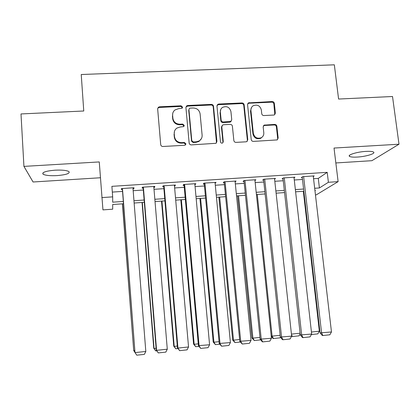 <?xml version="1.0" encoding="UTF-8"?>
<svg xmlns="http://www.w3.org/2000/svg" width="420" height="420" viewBox="0 0 420 420"><rect width="100%" height="100%" fill="white"/><g stroke="black" fill="none" stroke-linecap="round" stroke-linejoin="round"><path stroke-width="0.63" d="M182.59 107.105L181.057 105.803L159.527 106.811L158.335 107.268L157.657 108.874L160.703 144.606C160.934 145.814 161.674 146.444 162.928 146.491L184.622 145.273L185.283 145.063L185.918 143.797L184.37 142.485L181.577 142.643C177.597 142.475 175.234 140.474 174.5 136.637L174.237 133.66C174.111 131.35 174.972 129.502 176.82 128.121L180.169 126.982L183.677 126.593L184.249 125.38L182.705 124.073L179.923 124.215C175.954 124.031 173.607 122.036 172.872 118.23L172.615 115.274C172.484 113.111 173.261 111.342 174.935 109.977L178.532 108.675L182.081 108.266L182.59 107.105M182.39 107.935L180.857 106.428L159.39 107.436L158.198 107.888L157.652 108.638M185.682 144.69L184.159 143.005L181.372 143.162L181.577 142.643M184.034 126.236L182.501 124.645L179.723 124.787L179.923 124.215M365.878 151.394C357.131 151.851 347.151 154.933 349.519 156.356C350.6 157.054 353.183 157.29 357.278 157.064C365.752 156.623 375.863 153.61 373.58 152.114C372.54 151.421 369.973 151.179 365.878 151.394M54.989 170.184C45.696 171.019 41.732 172.363 43.092 174.216C45.496 175.471 50.169 175.928 57.104 175.597C66.25 174.788 70.187 173.45 68.927 171.575C66.638 170.336 61.992 169.869 54.989 170.184M273.683 115.059L274.496 114.828L275.405 113.038L274.334 103.362C274.092 102.207 273.378 101.598 272.197 101.54L248.393 102.895L247.564 104.627L251.218 139.55C251.459 140.732 252.184 141.346 253.386 141.398L277.147 139.918L278.166 138.049L276.859 126.236C276.617 125.071 275.898 124.462 274.712 124.404L264.107 125.144L263.167 126.961L263.802 132.83C263.939 135.046 263.057 136.7 261.161 137.781C257.124 138.994 254.515 137.529 253.339 133.397L250.919 110.423C250.787 108.402 251.543 106.848 253.192 105.745C257.313 104.244 260.027 105.63 261.34 109.914L261.744 113.72C261.991 114.88 262.705 115.489 263.897 115.547L273.683 115.059M313.556 178.721L318.281 178.406L327.206 172.337L328.398 182.285L338.121 181.629L316.334 194.838L315.446 194.901M123.48 203.758L112.691 204.509L112.697 209.191L102.947 209.879L99.262 161.931L23.93 166.388L21 113.946L83.758 111.001L81.233 74.519L334.336 64.817L338.588 99.041L392.516 96.511L399 144.212L334.026 148.05L338.121 181.629M101.824 197.594L112.676 196.865L112.686 202.183L123.307 201.453M327.206 172.337L111.898 186.344L112.676 196.865M213.502 106.234C213.266 105.063 212.541 104.449 211.323 104.386L187.751 105.488L186.653 105.882L185.918 107.541L189.158 143.021C189.389 144.218 190.124 144.842 191.363 144.89L215.975 143.304L216.925 141.466L213.502 106.234L213.208 106.853C212.972 105.688 212.247 105.073 211.04 105.011L187.53 106.113L185.934 107.074M218.762 104.039L241.988 102.953C243.185 103.016 243.905 103.624 244.146 104.79L247.774 139.745L246.787 141.603L246.01 141.813L236.024 142.375C234.811 142.322 234.087 141.708 233.846 140.522L232.402 126.231C232.166 125.055 231.441 124.441 230.228 124.383L223.592 124.73L222.679 125.008L221.802 126.788L223.272 141.708L222.6 142.994C221.508 143.357 220.799 142.978 220.479 141.866L216.972 106.071L217.76 104.37L218.762 104.039L218.453 104.664L241.616 103.577L241.988 102.953M335.843 162.955L371.905 160.687L399 144.212M23.93 166.388L33.07 181.991L100.401 177.755M133.024 188.764L133.844 188.706L133.996 187.745L121.412 188.575L121.349 189.53L122.388 189.462M153.857 187.388L154.502 187.346L154.812 186.38L142.349 187.199L142.133 188.16L143.167 188.092M174.478 186.029L174.967 185.997L175.423 185.026L163.081 185.834L162.713 186.805L163.737 186.737M194.901 184.679L195.83 183.682L183.608 184.485L183.094 185.456L184.107 185.393M215.119 183.346L216.038 182.353L203.936 183.146L203.275 184.128L204.278 184.06M235.148 182.023L236.05 181.036L224.065 181.823L223.262 182.81L224.259 182.742M254.966 180.605L255.869 179.734L243.999 180.516L243.059 181.503L244.041 181.435M274.596 179.214L275.499 178.442L263.744 179.214L262.663 180.206L263.639 180.143M294.042 177.859L294.935 177.166L283.295 177.933L282.082 178.925L283.048 178.862M112.324 192.087L122.54 191.41M133.177 190.701L143.32 190.029M154.014 189.32L163.9 188.664M174.647 187.95L184.28 187.309M195.074 186.59L204.461 185.966M215.303 185.246L224.443 184.637M235.337 183.918L244.235 183.325M255.176 182.6L263.839 182.023M274.822 181.293L283.258 180.731M294.284 180.002L302.489 179.456M313.299 176.531L314.192 175.901L302.663 176.657L301.319 177.66L302.274 177.597M314.675 188.281L319.41 187.955L328.398 182.285M133.964 200.718L144.128 200.02M154.844 199.28L164.745 198.597M175.513 197.857L185.162 197.195M195.977 196.45L205.38 195.804M216.242 195.053L225.404 194.423M236.313 193.672L245.233 193.058M256.19 192.302L264.868 191.709M275.872 190.948L284.319 190.37M295.365 189.609L303.587 189.042M314.963 190.754L315.467 190.439L314.932 190.475M303.839 191.247L295.617 191.814M284.566 192.581L276.113 193.168M265.104 193.935L256.421 194.534M245.459 195.295L236.539 195.914M225.624 196.67L216.463 197.311M205.59 198.061L196.187 198.718M185.367 199.469L175.712 200.135M164.939 200.881L155.032 201.569M144.312 202.314L134.148 203.018M318.281 178.406L319.41 187.955M133.844 188.706L133.765 187.761M154.502 187.346L154.429 186.401M174.967 185.997L174.883 185.057M195.227 184.658L195.143 183.729M215.292 183.335L215.203 182.406M235.163 182.023L235.069 181.099M172.751 113.353L172.615 115.274M179.723 124.787C175.77 124.609 173.428 122.619 172.694 118.823L172.436 115.873M174.431 131.481L174.237 133.66M181.372 143.162C177.403 142.994 175.051 140.999 174.316 137.177L174.053 134.206M216.5 142.868L213.208 106.853M190.213 108.124L189.457 108.386L188.932 109.557L191.793 140.679L193.331 141.986L196.261 141.823L199.211 140.921C201.285 139.555 202.256 137.629 202.115 135.14L200.114 113.93C199.374 110.156 197.043 108.176 193.121 107.982L190.213 108.124M201.385 138.679L198.954 141.446L196.014 142.343L193.095 142.506L191.557 141.204L188.706 110.171M247.186 141.32L247.38 140.264L243.763 105.404C243.527 104.244 242.807 103.635 241.616 103.577M221.897 125.969L221.482 127.349L222.947 142.228L223.272 141.708M222.884 142.784L222.947 142.228M230.916 111.494C229.546 107.079 226.742 105.719 222.506 107.41C220.941 108.528 220.216 110.061 220.343 112.009L221.146 120.141C221.382 121.322 222.107 121.936 223.319 121.994L230.858 121.38L231.735 119.606L230.916 111.494M220.721 109.547L220.343 112.009M231.284 121.028L230.512 121.952L229.614 122.225L222.999 122.567C221.786 122.509 221.062 121.895 220.826 120.724L220.028 112.613M218.453 104.664L217.025 105.399M251.496 107.515L250.52 111.022L250.919 110.423M262.484 136.799L260.726 138.306C256.704 139.514 254.105 138.059 252.929 133.938L250.52 111.022M277.431 139.75L277.688 138.569L276.386 126.788C276.139 125.627 275.425 125.018 274.244 124.966L264.469 125.48L263.356 125.916M274.759 114.65L273.871 103.976C273.63 102.827 272.916 102.223 271.74 102.16L248.918 103.231L247.669 103.787M122.404 203.837L133.712 350.595L122.535 203.826M134.815 352.196L133.712 350.595L134.684 350.495M132.951 187.814L145.814 351.456L134.993 352.59L122.32 188.517M122.462 188.507L134.993 352.59L136.784 355.183L144.344 354.385L145.814 351.456M142.054 202.472L153.757 348.254L154.056 348.469L142.322 202.451M156.755 350.8L155.694 350.91L154.056 348.469L156.098 348.254M155.694 350.91L153.757 348.254M161.527 201.122L173.765 346.164L174.2 346.364L161.931 201.091M177.97 348.569L175.796 348.8L174.2 346.364L177.298 346.043M175.796 348.8L173.765 346.164M180.815 199.784L193.583 344.096L194.161 344.279L181.356 199.747M198.975 346.364L195.704 346.705L194.161 344.279L198.282 343.849M195.704 346.705L193.583 344.096M199.925 198.455L213.208 342.043L213.922 342.216L200.597 198.408M219.765 344.18L215.423 344.636L213.922 342.216L219.051 341.681M215.423 344.636L213.208 342.043M153.778 186.448L167.286 349.199L156.581 350.322L156.245 350.081L158.314 352.91L156.581 350.322L143.388 187.131M143.089 187.147L156.245 350.081M167.286 349.199L165.8 352.123L158.314 352.91M174.395 185.089L188.543 346.967L177.944 348.08L177.45 347.855L179.624 350.658L177.944 348.08L164.11 185.766M163.658 185.797L177.45 347.855M188.543 346.967L187.031 349.876L179.624 350.658M194.812 183.75L209.585 344.762L198.44 345.655L200.718 348.432L199.091 345.86L184.632 184.417M184.023 184.459L198.44 345.655M209.585 344.762L208.052 347.655L200.718 348.432M215.03 182.416L230.412 342.573L219.219 343.471L221.603 346.227L220.022 343.665L204.95 183.083M204.194 183.131L219.219 343.471M230.412 342.573L228.858 345.461L221.603 346.227M218.862 197.143L232.654 340.016L233.499 340.169L219.665 197.085M240.345 342.017L234.959 342.584L233.499 340.169L239.621 339.528M234.959 342.584L232.654 340.016M235.053 181.104L251.029 340.41L239.794 341.313L242.272 344.043L240.744 341.486L225.067 181.76M224.17 181.818L239.794 341.313M251.029 340.41L249.459 343.282L242.272 344.043M237.626 195.841L251.916 338.006L252.893 338.142L238.555 195.778M260.726 339.875L254.305 340.546L252.893 338.142L259.98 337.402M254.305 340.546L251.916 338.006M254.882 179.797L271.441 338.268L260.159 339.176L262.295 341.812L262.736 341.88L261.261 339.334L244.991 180.448M243.952 180.563L260.159 339.176M271.441 338.268L269.855 341.129L262.736 341.88M271.21 336.037L272.102 336.137L257.276 194.476M280.471 337.234L280.135 337.832L273.473 338.536L272.102 336.137L280.14 335.296M273.473 338.536L273.021 338.478L271.236 336.305M274.517 178.505L291.653 336.147L280.329 337.06L282.497 339.675L283.001 339.738L281.573 337.202L264.726 179.151M263.56 179.387L280.329 337.06M291.653 336.147L290.047 338.998L283.001 339.738M291.433 334.115L300.101 333.212M300.174 333.884L299.061 335.843L292.462 336.536L291.648 336.116M291.506 334.819L292.462 336.536M293.969 177.23L311.661 334.042L300.295 334.966L302.5 337.565L303.062 337.622L301.681 335.092L284.267 177.865M282.975 178.196L300.295 334.966M311.661 334.042L310.039 336.882L303.062 337.622M303.334 191.279L319.347 331.202L317.814 333.874L311.372 334.551M311.435 332.026L319.347 331.202M313.236 175.964L331.475 331.963L320.066 332.892L322.308 335.47L322.928 335.522L321.594 333.002L303.623 176.594M302.206 176.999L320.066 332.892M331.475 331.963L329.831 334.793L322.928 335.522M180.857 106.428L181.057 105.803M184.159 143.005L184.37 142.485M182.501 124.645L182.705 124.073M172.694 118.823L172.872 118.23M174.316 137.177L174.5 136.637M159.39 107.436L159.527 106.811M216.62 141.986L216.925 141.466M187.53 106.113L187.751 105.488M211.04 105.011L211.323 104.386M191.557 141.204L191.793 140.679M193.095 142.506L193.331 141.986M196.014 142.343L196.261 141.823M243.763 105.404L244.146 104.79M247.38 140.264L247.774 139.745M221.482 127.349L221.802 126.788M220.826 120.724L221.146 120.141M222.999 122.567L223.319 121.994M229.614 122.225L229.955 121.653M252.929 133.938L253.339 133.397M264.469 125.48L264.91 124.919M274.244 124.966L274.712 124.404M276.386 126.788L276.859 126.236M277.688 138.569L278.166 138.049M248.918 103.231L249.312 102.611M271.74 102.16L272.197 101.54M273.871 103.976L274.334 103.362M274.937 113.631L275.405 113.038M349.519 156.356L349.403 155.468M43.092 174.216L43.008 172.793M158.198 107.888L158.335 107.268M186.433 106.502L186.653 105.882M198.954 141.446L199.211 140.921M230.512 121.952L230.858 121.38M217.455 104.995L217.76 104.37M260.726 138.306L261.161 137.781M263.671 125.701L264.107 125.144M248.005 103.514L248.393 102.895"/></g></svg>
